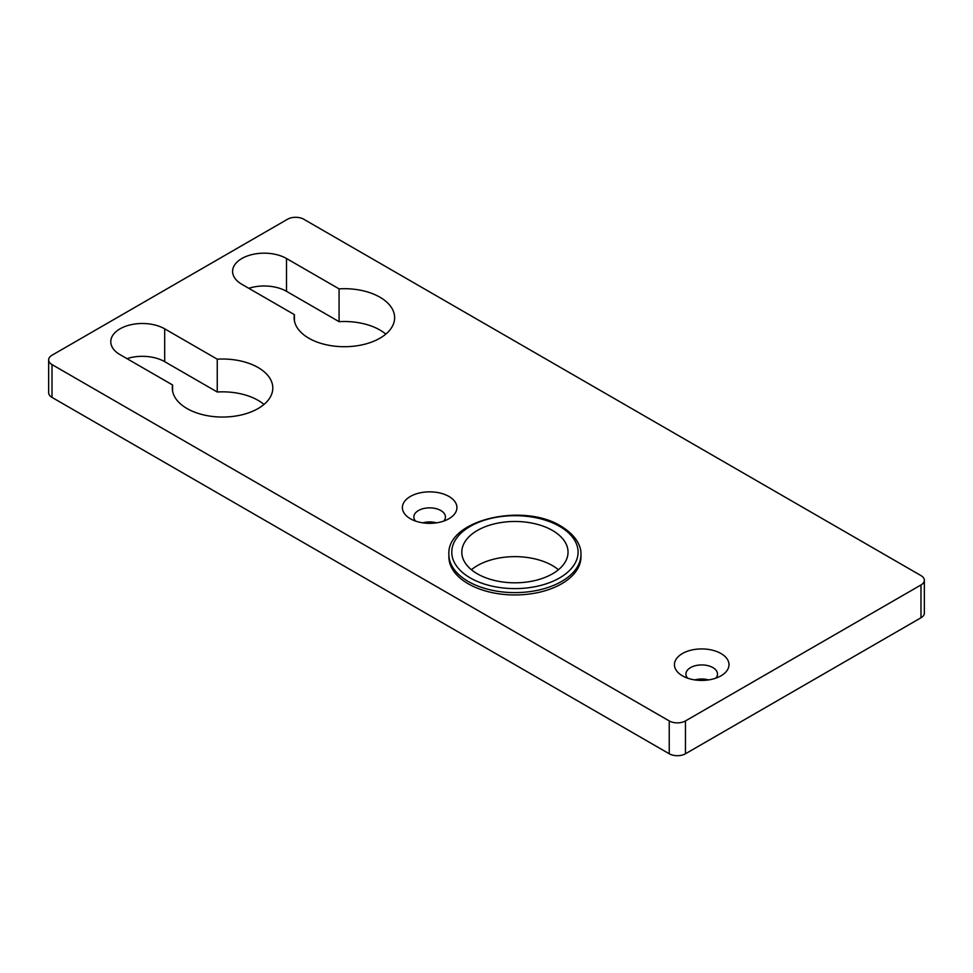 <?xml version="1.0" encoding="UTF-8"?>
<svg xmlns="http://www.w3.org/2000/svg" width="973" height="973" viewBox="0 0 973 973"><rect width="100%" height="100%" fill="white"/><g stroke="black" fill="none" stroke-linecap="round" stroke-linejoin="round"><path stroke-width="1.46" d="M422.769 522.842A15.787 9.122 180 0 1 436.536 522.842M694.831 679.908A15.787 9.122 180 0 1 708.599 679.908M248.784 288.3A31.586 18.232 180 0 1 286.512 291.328L339.078 321.674L339.078 288.859L286.512 258.514A31.586 18.232 0 0 0 252.092 254.561A31.586 18.232 0 0 0 232.596 271.406A31.586 18.232 0 0 0 241.851 284.298L294.405 314.644A50.243 29.008 0 0 0 294.126 317.709A50.243 29.008 0 0 0 308.842 338.215A50.243 29.008 0 0 0 363.61 344.503A50.243 29.008 0 0 0 394.624 317.709A50.243 29.008 0 0 0 379.908 297.191A50.243 29.008 0 0 0 339.078 288.859M339.078 321.674A50.243 29.008 180 0 1 379.908 330.017A50.243 29.008 180 0 1 385.819 334.116M126.964 358.636A31.586 18.232 180 0 1 164.692 361.664L217.259 392.01L217.259 359.183L164.692 328.838A31.586 18.232 0 0 0 130.273 324.885A31.586 18.232 0 0 0 110.776 341.73A31.586 18.232 0 0 0 120.032 354.634L172.598 384.98A50.243 29.008 0 0 0 172.318 388.032A50.243 29.008 0 0 0 187.035 408.551A50.243 29.008 0 0 0 241.791 414.839A50.243 29.008 0 0 0 272.805 388.032A50.243 29.008 0 0 0 258.088 367.526A50.243 29.008 0 0 0 217.259 359.183M217.259 392.01A50.243 29.008 180 0 1 258.088 400.341A50.243 29.008 180 0 1 263.999 404.452M410.363 518.731L410.363 518.731A27.28 15.75 180 0 1 410.363 496.461A27.28 15.75 180 0 1 448.942 496.461A27.28 15.75 180 0 1 448.942 518.731A27.28 15.75 180 0 1 410.363 518.731M443.749 521.078A15.787 9.122 0 0 0 445.439 516.979A15.787 9.122 0 0 0 440.818 510.533A15.787 9.122 0 0 0 423.608 508.551A15.787 9.122 0 0 0 413.853 516.979A15.787 9.122 0 0 0 415.544 521.078M682.426 675.809L682.426 675.809A27.28 15.75 180 0 1 682.426 653.54A27.28 15.75 180 0 1 721.005 653.54A27.28 15.75 180 0 1 721.005 675.809A27.28 15.75 180 0 1 682.426 675.809M715.812 678.157A15.787 9.122 0 0 0 717.502 674.046A15.787 9.122 0 0 0 712.881 667.6A15.787 9.122 0 0 0 695.671 665.629A15.787 9.122 0 0 0 685.916 674.046A15.787 9.122 0 0 0 687.607 678.157M924.35 580.273L924.35 613.099A11.481 6.629 180 0 1 920.981 617.782L920.981 584.968A11.481 6.629 0 0 0 924.35 580.273A11.481 6.629 0 0 0 920.981 575.59L303.771 219.241A11.481 6.629 0 0 0 287.534 219.241L52.019 355.218A11.481 6.629 0 0 0 48.65 359.901A11.481 6.629 0 0 0 52.019 364.595L52.019 397.41L669.229 753.759L669.229 720.932L52.019 364.595M669.229 720.932A11.481 6.629 0 0 0 685.466 720.932L685.466 753.759L920.981 617.782M685.466 753.759A11.481 6.629 180 0 1 669.229 753.759M52.019 397.41A11.481 6.629 180 0 1 48.65 392.727L48.65 359.901M685.466 720.932L920.981 584.968M172.598 391.097L172.598 384.98M294.405 320.762L294.405 314.644M468.232 583.788A66.042 38.129 0 0 0 540.197 592.058A66.042 38.129 0 0 0 580.966 556.836L580.966 554.488A66.042 38.129 180 0 1 540.197 589.711A66.042 38.129 180 0 1 468.232 581.453A66.042 38.129 180 0 1 448.881 554.488L448.881 556.836A66.042 38.129 0 0 0 468.232 583.788M558.441 569.728A53.114 30.674 0 0 0 552.482 565.617A53.114 30.674 0 0 0 471.406 569.728M552.482 530.455A53.114 30.674 0 0 0 494.6 523.815A53.114 30.674 0 0 0 461.81 552.141A53.114 30.674 0 0 0 477.366 573.827A53.114 30.674 0 0 0 535.247 580.48A53.114 30.674 0 0 0 568.037 552.141A53.114 30.674 0 0 0 552.482 530.455M164.692 361.664L164.692 328.838M286.512 291.328L286.512 258.514M470.263 577.926A63.172 36.475 0 0 0 559.597 577.926A63.172 36.475 0 0 0 559.597 526.357A63.172 36.475 0 0 0 470.263 526.357A63.172 36.475 0 0 0 470.263 577.926M580.966 554.488C581.343 547.544 577.451 536.135 561.032 526.211C523.243 502.263 446.546 519.947 448.881 554.488"/></g></svg>
